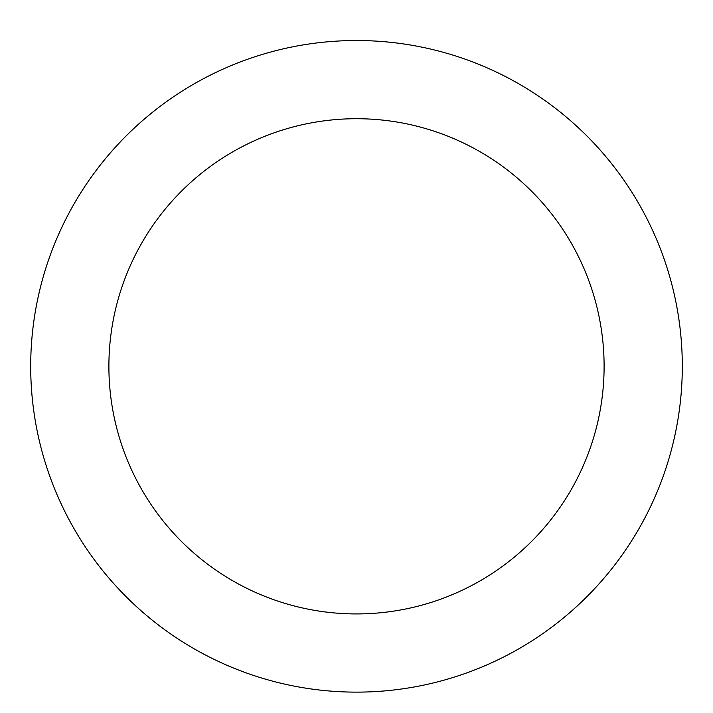 <?xml version="1.0" encoding="UTF-8"?>
<svg xmlns="http://www.w3.org/2000/svg" width="713" height="713" viewBox="0 0 713 713"><rect width="100%" height="100%" fill="white"/><g stroke="black" fill="none" stroke-linecap="round" stroke-linejoin="round"><path stroke-width="1.07" d="M356.5 40.525A325.796 325.796 0 0 1 638.652 529.224A325.796 325.796 0 0 1 74.348 529.224A325.796 325.796 0 0 1 356.5 40.525M356.5 118.714A247.607 247.607 0 0 1 570.935 490.125A247.607 247.607 0 0 1 142.065 490.125A247.607 247.607 0 0 1 356.5 118.714"/></g></svg>
